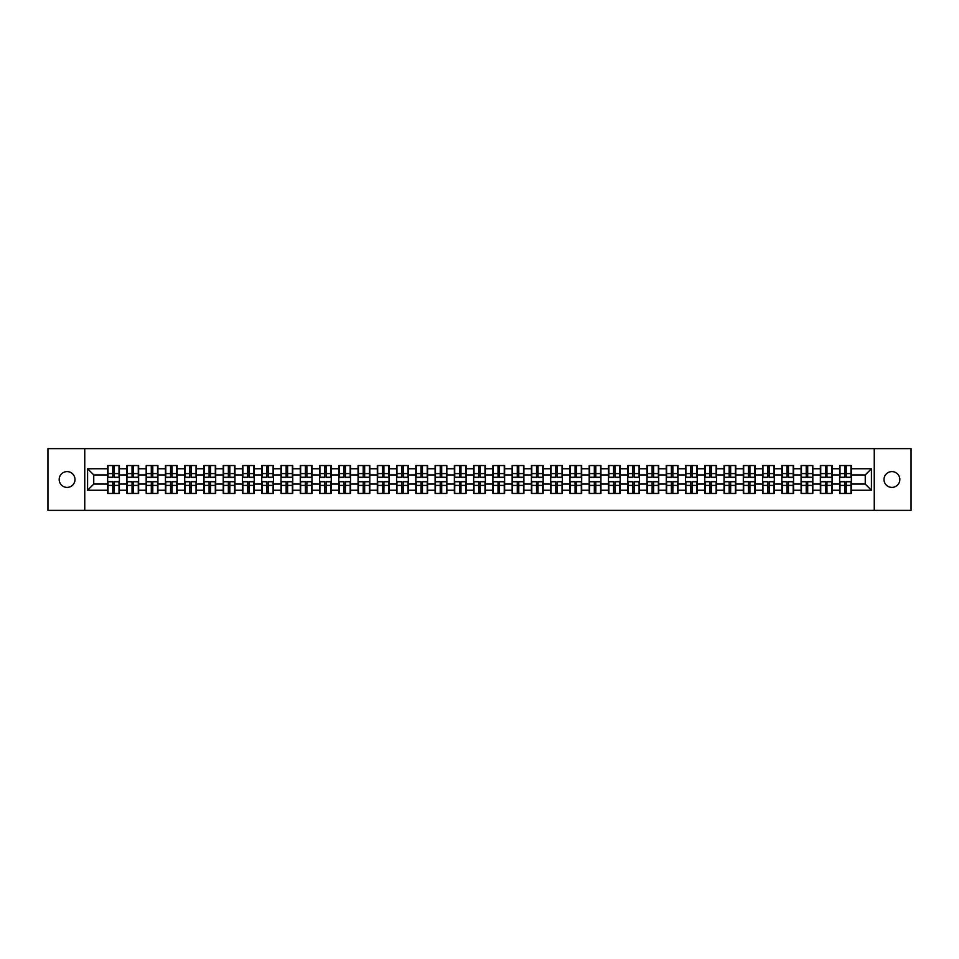 <?xml version="1.0" encoding="UTF-8"?>
<svg xmlns="http://www.w3.org/2000/svg" width="959" height="959" viewBox="0 0 959 959"><rect width="100%" height="100%" fill="white"/><g stroke="black" fill="none" stroke-linecap="round" stroke-linejoin="round"><path stroke-width="1.44" d="M891.906 487.4A7.9 7.9 0 0 1 884.006 479.5A7.9 7.9 0 0 1 891.906 471.6A7.9 7.9 0 0 1 899.818 479.5A7.9 7.9 0 0 1 891.906 487.4M67.094 487.4A7.9 7.9 0 0 1 59.182 479.5A7.9 7.9 0 0 1 67.094 471.6A7.9 7.9 0 0 1 74.994 479.5A7.9 7.9 0 0 1 67.094 487.4M874.248 510.368L911.05 510.368L911.05 448.632L874.248 448.632L874.248 510.368L84.752 510.368L84.752 448.632L47.95 448.632L47.95 510.368L84.752 510.368M874.248 448.632L84.752 448.632M865.246 484.067L865.246 474.933L851.352 474.933L851.352 484.067L865.246 484.067L871.419 490.241L871.419 468.759L851.352 468.759L851.352 465.547L839.616 465.547L839.616 474.933L832.088 474.933L832.088 484.067L839.616 484.067L839.616 474.933M871.419 490.241L851.352 490.241L851.352 493.453L839.616 493.453L839.616 490.241L832.088 490.241L832.088 493.453L820.353 493.453L820.353 490.241L812.824 490.241L812.824 493.453L801.089 493.453L801.089 490.241L793.561 490.241L793.561 493.453L781.837 493.453L781.837 490.241L774.297 490.241L774.297 493.453L762.573 493.453L762.573 490.241L755.033 490.241L755.033 493.453L743.309 493.453L743.309 490.241L735.781 490.241L735.781 493.453L724.045 493.453L724.045 490.241L716.517 490.241L716.517 493.453L704.781 493.453L704.781 490.241L697.253 490.241L697.253 493.453L685.517 493.453L685.517 490.241L677.989 490.241L677.989 493.453L666.253 493.453L666.253 490.241L658.725 490.241L658.725 493.453L647.001 493.453L647.001 490.241L639.461 490.241L639.461 493.453L627.737 493.453L627.737 490.241L620.197 490.241L620.197 493.453L608.474 493.453L608.474 490.241L600.933 490.241L600.933 493.453L589.21 493.453L589.21 490.241L581.681 490.241L581.681 493.453L569.946 493.453L569.946 490.241L562.418 490.241L562.418 493.453L550.682 493.453L550.682 490.241L543.154 490.241L543.154 493.453L531.418 493.453L531.418 490.241L523.89 490.241L523.89 493.453L512.154 493.453L512.154 490.241L504.626 490.241L504.626 493.453L492.902 493.453L492.902 490.241L485.362 490.241L485.362 493.453L473.638 493.453L473.638 490.241L466.098 490.241L466.098 493.453L454.374 493.453L454.374 490.241L446.846 490.241L446.846 493.453L435.11 493.453L435.11 490.241L427.582 490.241L427.582 493.453L415.846 493.453L415.846 490.241L408.318 490.241L408.318 493.453L396.582 493.453L396.582 490.241L389.054 490.241L389.054 493.453L377.319 493.453L377.319 490.241L369.79 490.241L369.79 493.453L358.067 493.453L358.067 490.241L350.526 490.241L350.526 493.453L338.803 493.453L338.803 490.241L331.263 490.241L331.263 493.453L319.539 493.453L319.539 490.241L311.999 490.241L311.999 493.453L300.275 493.453L300.275 490.241L292.747 490.241L292.747 493.453L281.011 493.453L281.011 490.241L273.483 490.241L273.483 493.453L261.747 493.453L261.747 490.241L254.219 490.241L254.219 493.453L242.483 493.453L242.483 490.241L234.955 490.241L234.955 493.453L223.219 493.453L223.219 490.241L215.691 490.241L215.691 493.453L203.967 493.453L203.967 490.241L196.427 490.241L196.427 493.453L184.703 493.453L184.703 490.241L177.163 490.241L177.163 493.453L165.439 493.453L165.439 490.241L157.911 490.241L157.911 493.453L146.176 493.453L146.176 490.241L138.647 490.241L138.647 493.453L126.912 493.453L126.912 490.241L119.384 490.241L119.384 493.453L107.648 493.453L107.648 490.241L87.581 490.241L87.581 468.759L107.648 468.759L107.648 474.933L93.754 474.933L93.754 484.067L107.648 484.067L107.648 474.933M839.616 468.759L832.088 468.759L832.088 465.547L820.353 465.547L820.353 468.759L812.824 468.759L812.824 465.547L801.089 465.547L801.089 468.759L793.561 468.759L793.561 465.547L781.837 465.547L781.837 468.759L774.297 468.759L774.297 465.547L762.573 465.547L762.573 468.759L755.033 468.759L755.033 465.547L743.309 465.547L743.309 468.759L735.781 468.759L735.781 465.547L724.045 465.547L724.045 468.759L716.517 468.759L716.517 465.547L704.781 465.547L704.781 468.759L697.253 468.759L697.253 465.547L685.517 465.547L685.517 468.759L677.989 468.759L677.989 465.547L666.253 465.547L666.253 468.759L658.725 468.759L658.725 465.547L647.001 465.547L647.001 468.759L639.461 468.759L639.461 465.547L627.737 465.547L627.737 468.759L620.197 468.759L620.197 465.547L608.474 465.547L608.474 468.759L600.933 468.759L600.933 465.547L589.21 465.547L589.21 468.759L581.681 468.759L581.681 465.547L569.946 465.547L569.946 468.759L562.418 468.759L562.418 465.547L550.682 465.547L550.682 468.759L543.154 468.759L543.154 465.547L531.418 465.547L531.418 468.759L523.89 468.759L523.89 465.547L512.154 465.547L512.154 468.759L504.626 468.759L504.626 465.547L492.902 465.547L492.902 468.759L485.362 468.759L485.362 465.547L473.638 465.547L473.638 468.759L466.098 468.759L466.098 465.547L454.374 465.547L454.374 468.759L446.846 468.759L446.846 465.547L435.11 465.547L435.11 468.759L427.582 468.759L427.582 465.547L415.846 465.547L415.846 468.759L408.318 468.759L408.318 465.547L396.582 465.547L396.582 468.759L389.054 468.759L389.054 465.547L377.319 465.547L377.319 468.759L369.79 468.759L369.79 465.547L358.067 465.547L358.067 468.759L350.526 468.759L350.526 465.547L338.803 465.547L338.803 468.759L331.263 468.759L331.263 465.547L319.539 465.547L319.539 468.759L311.999 468.759L311.999 465.547L300.275 465.547L300.275 468.759L292.747 468.759L292.747 465.547L281.011 465.547L281.011 468.759L273.483 468.759L273.483 465.547L261.747 465.547L261.747 468.759L254.219 468.759L254.219 465.547L242.483 465.547L242.483 468.759L234.955 468.759L234.955 465.547L223.219 465.547L223.219 468.759L215.691 468.759L215.691 465.547L203.967 465.547L203.967 468.759L196.427 468.759L196.427 465.547L184.703 465.547L184.703 468.759L177.163 468.759L177.163 465.547L165.439 465.547L165.439 468.759L157.911 468.759L157.911 465.547L146.176 465.547L146.176 468.759L138.647 468.759L138.647 465.547L126.912 465.547L126.912 468.759L119.384 468.759L119.384 465.547L107.648 465.547L107.648 468.759M839.616 484.067L839.616 490.241M832.088 484.067L832.088 490.241M832.088 468.759L832.088 474.933M812.824 484.067L820.353 484.067L820.353 474.933L812.824 474.933L812.824 490.241M820.353 484.067L820.353 490.241M820.353 468.759L820.353 474.933M812.824 468.759L812.824 474.933M793.561 484.067L801.089 484.067L801.089 474.933L793.561 474.933L793.561 490.241M801.089 484.067L801.089 490.241M801.089 468.759L801.089 474.933M793.561 468.759L793.561 474.933M774.297 484.067L781.837 484.067L781.837 474.933L774.297 474.933L774.297 490.241M781.837 484.067L781.837 490.241M781.837 468.759L781.837 474.933M774.297 468.759L774.297 474.933M755.033 484.067L762.573 484.067L762.573 474.933L755.033 474.933L755.033 490.241M762.573 484.067L762.573 490.241M762.573 468.759L762.573 474.933M755.033 468.759L755.033 474.933M735.781 484.067L743.309 484.067L743.309 474.933L735.781 474.933L735.781 490.241M743.309 484.067L743.309 490.241M743.309 468.759L743.309 474.933M735.781 468.759L735.781 474.933M716.517 484.067L724.045 484.067L724.045 474.933L716.517 474.933L716.517 490.241M724.045 484.067L724.045 490.241M724.045 468.759L724.045 474.933M716.517 468.759L716.517 474.933M697.253 484.067L704.781 484.067L704.781 474.933L697.253 474.933L697.253 490.241M704.781 484.067L704.781 490.241M704.781 468.759L704.781 474.933M697.253 468.759L697.253 474.933M677.989 484.067L685.517 484.067L685.517 474.933L677.989 474.933L677.989 490.241M685.517 484.067L685.517 490.241M685.517 468.759L685.517 474.933M677.989 468.759L677.989 474.933M658.725 484.067L666.253 484.067L666.253 474.933L658.725 474.933L658.725 490.241M666.253 484.067L666.253 490.241M666.253 468.759L666.253 474.933M658.725 468.759L658.725 474.933M639.461 484.067L647.001 484.067L647.001 474.933L639.461 474.933L639.461 490.241M647.001 484.067L647.001 490.241M647.001 468.759L647.001 474.933M639.461 468.759L639.461 474.933M620.197 484.067L627.737 484.067L627.737 474.933L620.197 474.933L620.197 490.241M627.737 484.067L627.737 490.241M627.737 468.759L627.737 474.933M620.197 468.759L620.197 474.933M600.933 484.067L608.474 484.067L608.474 474.933L600.933 474.933L600.933 490.241M608.474 484.067L608.474 490.241M608.474 468.759L608.474 474.933M600.933 468.759L600.933 474.933M581.681 484.067L589.21 484.067L589.21 474.933L581.681 474.933L581.681 490.241M589.21 484.067L589.21 490.241M589.21 468.759L589.21 474.933M581.681 468.759L581.681 474.933M562.418 484.067L569.946 484.067L569.946 474.933L562.418 474.933L562.418 490.241M569.946 484.067L569.946 490.241M569.946 468.759L569.946 474.933M562.418 468.759L562.418 474.933M543.154 484.067L550.682 484.067L550.682 474.933L543.154 474.933L543.154 490.241M550.682 484.067L550.682 490.241M550.682 468.759L550.682 474.933M543.154 468.759L543.154 474.933M523.89 484.067L531.418 484.067L531.418 474.933L523.89 474.933L523.89 490.241M531.418 484.067L531.418 490.241M531.418 468.759L531.418 474.933M523.89 468.759L523.89 474.933M504.626 484.067L512.154 484.067L512.154 474.933L504.626 474.933L504.626 490.241M512.154 484.067L512.154 490.241M512.154 468.759L512.154 474.933M504.626 468.759L504.626 474.933M485.362 484.067L492.902 484.067L492.902 474.933L485.362 474.933L485.362 490.241M492.902 484.067L492.902 490.241M492.902 468.759L492.902 474.933M485.362 468.759L485.362 474.933M466.098 484.067L473.638 484.067L473.638 474.933L466.098 474.933L466.098 490.241M473.638 484.067L473.638 490.241M473.638 468.759L473.638 474.933M466.098 468.759L466.098 474.933M446.846 484.067L454.374 484.067L454.374 474.933L446.846 474.933L446.846 490.241M454.374 484.067L454.374 490.241M454.374 468.759L454.374 474.933M446.846 468.759L446.846 474.933M427.582 484.067L435.11 484.067L435.11 474.933L427.582 474.933L427.582 490.241M435.11 484.067L435.11 490.241M435.11 468.759L435.11 474.933M427.582 468.759L427.582 474.933M408.318 484.067L415.846 484.067L415.846 474.933L408.318 474.933L408.318 490.241M415.846 484.067L415.846 490.241M415.846 468.759L415.846 474.933M408.318 468.759L408.318 474.933M389.054 484.067L396.582 484.067L396.582 474.933L389.054 474.933L389.054 490.241M396.582 484.067L396.582 490.241M396.582 468.759L396.582 474.933M389.054 468.759L389.054 474.933M369.79 484.067L377.319 484.067L377.319 474.933L369.79 474.933L369.79 490.241M377.319 484.067L377.319 490.241M377.319 468.759L377.319 474.933M369.79 468.759L369.79 474.933M350.526 484.067L358.067 484.067L358.067 474.933L350.526 474.933L350.526 490.241M358.067 484.067L358.067 490.241M358.067 468.759L358.067 474.933M350.526 468.759L350.526 474.933M331.263 484.067L338.803 484.067L338.803 474.933L331.263 474.933L331.263 490.241M338.803 484.067L338.803 490.241M338.803 468.759L338.803 474.933M331.263 468.759L331.263 474.933M311.999 484.067L319.539 484.067L319.539 474.933L311.999 474.933L311.999 490.241M319.539 484.067L319.539 490.241M319.539 468.759L319.539 474.933M311.999 468.759L311.999 474.933M292.747 484.067L300.275 484.067L300.275 474.933L292.747 474.933L292.747 490.241M300.275 484.067L300.275 490.241M300.275 468.759L300.275 474.933M292.747 468.759L292.747 474.933M273.483 484.067L281.011 484.067L281.011 474.933L273.483 474.933L273.483 490.241M281.011 484.067L281.011 490.241M281.011 468.759L281.011 474.933M273.483 468.759L273.483 474.933M254.219 484.067L261.747 484.067L261.747 474.933L254.219 474.933L254.219 490.241M261.747 484.067L261.747 490.241M261.747 468.759L261.747 474.933M254.219 468.759L254.219 474.933M234.955 484.067L242.483 484.067L242.483 474.933L234.955 474.933L234.955 490.241M242.483 484.067L242.483 490.241M242.483 468.759L242.483 474.933M234.955 468.759L234.955 474.933M215.691 484.067L223.219 484.067L223.219 474.933L215.691 474.933L215.691 490.241M223.219 484.067L223.219 490.241M223.219 468.759L223.219 474.933M215.691 468.759L215.691 474.933M196.427 484.067L203.967 484.067L203.967 474.933L196.427 474.933L196.427 490.241M203.967 484.067L203.967 490.241M203.967 468.759L203.967 474.933M196.427 468.759L196.427 474.933M177.163 484.067L184.703 484.067L184.703 474.933L177.163 474.933L177.163 490.241M184.703 484.067L184.703 490.241M184.703 468.759L184.703 474.933M177.163 468.759L177.163 474.933M157.911 484.067L165.439 484.067L165.439 474.933L157.911 474.933L157.911 490.241M165.439 484.067L165.439 490.241M165.439 468.759L165.439 474.933M157.911 468.759L157.911 474.933M138.647 484.067L146.176 484.067L146.176 474.933L138.647 474.933L138.647 490.241M146.176 484.067L146.176 490.241M146.176 468.759L146.176 474.933M138.647 468.759L138.647 474.933M119.384 484.067L126.912 484.067L126.912 474.933L119.384 474.933L119.384 490.241M126.912 484.067L126.912 490.241M126.912 468.759L126.912 474.933M119.384 468.759L119.384 474.933M107.648 484.067L107.648 490.241M93.754 484.067L87.581 490.241M87.581 468.759L93.754 474.933M851.352 484.067L851.352 490.241M851.352 468.759L851.352 474.933M871.419 468.759L865.246 474.933M119.012 465.547L119.012 477.402L114.253 477.402L114.253 465.547M112.778 465.547L112.778 477.402L108.019 477.402L108.019 465.547M112.778 467.153L114.253 467.153M114.253 471.72L112.778 471.72M108.019 493.453L108.019 481.598L112.778 481.598L112.778 493.453M114.253 493.453L114.253 481.598L119.012 481.598L119.012 493.453M114.253 491.847L112.778 491.847M112.778 487.28L114.253 487.28M138.276 465.547L138.276 477.402L133.517 477.402L133.517 465.547M132.042 465.547L132.042 477.402L127.283 477.402L127.283 465.547M132.042 467.153L133.517 467.153M133.517 471.72L132.042 471.72M157.54 465.547L157.54 477.402L152.781 477.402L152.781 465.547M151.294 465.547L151.294 477.402L146.547 477.402L146.547 465.547M151.294 467.153L152.781 467.153M152.781 471.72L151.294 471.72M176.792 465.547L176.792 477.402L172.045 477.402L172.045 465.547M170.558 465.547L170.558 477.402L165.811 477.402L165.811 465.547M170.558 467.153L172.045 467.153M172.045 471.72L170.558 471.72M196.056 465.547L196.056 477.402L191.309 477.402L191.309 465.547M189.822 465.547L189.822 477.402L185.075 477.402L185.075 465.547M189.822 467.153L191.309 467.153M191.309 471.72L189.822 471.72M215.319 465.547L215.319 477.402L210.572 477.402L210.572 465.547M209.086 465.547L209.086 477.402L204.327 477.402L204.327 465.547M209.086 467.153L210.572 467.153M210.572 471.72L209.086 471.72M127.283 493.453L127.283 481.598L132.042 481.598L132.042 493.453M133.517 493.453L133.517 481.598L138.276 481.598L138.276 493.453M133.517 491.847L132.042 491.847M132.042 487.28L133.517 487.28M146.547 493.453L146.547 481.598L151.294 481.598L151.294 493.453M152.781 493.453L152.781 481.598L157.54 481.598L157.54 493.453M152.781 491.847L151.294 491.847M151.294 487.28L152.781 487.28M165.811 493.453L165.811 481.598L170.558 481.598L170.558 493.453M172.045 493.453L172.045 481.598L176.792 481.598L176.792 493.453M172.045 491.847L170.558 491.847M170.558 487.28L172.045 487.28M185.075 493.453L185.075 481.598L189.822 481.598L189.822 493.453M191.309 493.453L191.309 481.598L196.056 481.598L196.056 493.453M191.309 491.847L189.822 491.847M189.822 487.28L191.309 487.28M204.327 493.453L204.327 481.598L209.086 481.598L209.086 493.453M210.572 493.453L210.572 481.598L215.319 481.598L215.319 493.453M210.572 491.847L209.086 491.847M209.086 487.28L210.572 487.28M234.583 465.547L234.583 477.402L229.836 477.402L229.836 465.547M228.35 465.547L228.35 477.402L223.591 477.402L223.591 465.547M228.35 467.153L229.836 467.153M229.836 471.72L228.35 471.72M223.591 493.453L223.591 481.598L228.35 481.598L228.35 493.453M229.836 493.453L229.836 481.598L234.583 481.598L234.583 493.453M229.836 491.847L228.35 491.847M228.35 487.28L229.836 487.28M253.847 465.547L253.847 477.402L249.088 477.402L249.088 465.547M247.614 465.547L247.614 477.402L242.855 477.402L242.855 465.547M247.614 467.153L249.088 467.153M249.088 471.72L247.614 471.72M242.855 493.453L242.855 481.598L247.614 481.598L247.614 493.453M249.088 493.453L249.088 481.598L253.847 481.598L253.847 493.453M249.088 491.847L247.614 491.847M247.614 487.28L249.088 487.28M273.111 465.547L273.111 477.402L268.352 477.402L268.352 465.547M266.878 465.547L266.878 477.402L262.119 477.402L262.119 465.547M266.878 467.153L268.352 467.153M268.352 471.72L266.878 471.72M262.119 493.453L262.119 481.598L266.878 481.598L266.878 493.453M268.352 493.453L268.352 481.598L273.111 481.598L273.111 493.453M268.352 491.847L266.878 491.847M266.878 487.28L268.352 487.28M292.375 465.547L292.375 477.402L287.616 477.402L287.616 465.547M286.142 465.547L286.142 477.402L281.383 477.402L281.383 465.547M286.142 467.153L287.616 467.153M287.616 471.72L286.142 471.72M281.383 493.453L281.383 481.598L286.142 481.598L286.142 493.453M287.616 493.453L287.616 481.598L292.375 481.598L292.375 493.453M287.616 491.847L286.142 491.847M286.142 487.28L287.616 487.28M311.639 465.547L311.639 477.402L306.88 477.402L306.88 465.547M305.394 465.547L305.394 477.402L300.647 477.402L300.647 465.547M305.394 467.153L306.88 467.153M306.88 471.72L305.394 471.72M300.647 493.453L300.647 481.598L305.394 481.598L305.394 493.453M306.88 493.453L306.88 481.598L311.639 481.598L311.639 493.453M306.88 491.847L305.394 491.847M305.394 487.28L306.88 487.28M330.891 465.547L330.891 477.402L326.144 477.402L326.144 465.547M324.657 465.547L324.657 477.402L319.91 477.402L319.91 465.547M324.657 467.153L326.144 467.153M326.144 471.72L324.657 471.72M319.91 493.453L319.91 481.598L324.657 481.598L324.657 493.453M326.144 493.453L326.144 481.598L330.891 481.598L330.891 493.453M326.144 491.847L324.657 491.847M324.657 487.28L326.144 487.28M350.155 465.547L350.155 477.402L345.408 477.402L345.408 465.547M343.921 465.547L343.921 477.402L339.174 477.402L339.174 465.547M343.921 467.153L345.408 467.153M345.408 471.72L343.921 471.72M339.174 493.453L339.174 481.598L343.921 481.598L343.921 493.453M345.408 493.453L345.408 481.598L350.155 481.598L350.155 493.453M345.408 491.847L343.921 491.847M343.921 487.28L345.408 487.28M369.419 465.547L369.419 477.402L364.672 477.402L364.672 465.547M363.185 465.547L363.185 477.402L358.426 477.402L358.426 465.547M363.185 467.153L364.672 467.153M364.672 471.72L363.185 471.72M358.426 493.453L358.426 481.598L363.185 481.598L363.185 493.453M364.672 493.453L364.672 481.598L369.419 481.598L369.419 493.453M364.672 491.847L363.185 491.847M363.185 487.28L364.672 487.28M388.683 465.547L388.683 477.402L383.924 477.402L383.924 465.547M382.449 465.547L382.449 477.402L377.69 477.402L377.69 465.547M382.449 467.153L383.924 467.153M383.924 471.72L382.449 471.72M377.69 493.453L377.69 481.598L382.449 481.598L382.449 493.453M383.924 493.453L383.924 481.598L388.683 481.598L388.683 493.453M383.924 491.847L382.449 491.847M382.449 487.28L383.924 487.28M407.947 465.547L407.947 477.402L403.188 477.402L403.188 465.547M401.713 465.547L401.713 477.402L396.954 477.402L396.954 465.547M401.713 467.153L403.188 467.153M403.188 471.72L401.713 471.72M396.954 493.453L396.954 481.598L401.713 481.598L401.713 493.453M403.188 493.453L403.188 481.598L407.947 481.598L407.947 493.453M403.188 491.847L401.713 491.847M401.713 487.28L403.188 487.28M427.211 465.547L427.211 477.402L422.451 477.402L422.451 465.547M420.977 465.547L420.977 477.402L416.218 477.402L416.218 465.547M420.977 467.153L422.451 467.153M422.451 471.72L420.977 471.72M416.218 493.453L416.218 481.598L420.977 481.598L420.977 493.453M422.451 493.453L422.451 481.598L427.211 481.598L427.211 493.453M422.451 491.847L420.977 491.847M420.977 487.28L422.451 487.28M446.474 465.547L446.474 477.402L441.715 477.402L441.715 465.547M440.229 465.547L440.229 477.402L435.482 477.402L435.482 465.547M440.229 467.153L441.715 467.153M441.715 471.72L440.229 471.72M435.482 493.453L435.482 481.598L440.229 481.598L440.229 493.453M441.715 493.453L441.715 481.598L446.474 481.598L446.474 493.453M441.715 491.847L440.229 491.847M440.229 487.28L441.715 487.28M465.738 465.547L465.738 477.402L460.979 477.402L460.979 465.547M459.493 465.547L459.493 477.402L454.746 477.402L454.746 465.547M459.493 467.153L460.979 467.153M460.979 471.72L459.493 471.72M454.746 493.453L454.746 481.598L459.493 481.598L459.493 493.453M460.979 493.453L460.979 481.598L465.738 481.598L465.738 493.453M460.979 491.847L459.493 491.847M459.493 487.28L460.979 487.28M484.99 465.547L484.99 477.402L480.243 477.402L480.243 465.547M478.757 465.547L478.757 477.402L474.01 477.402L474.01 465.547M478.757 467.153L480.243 467.153M480.243 471.72L478.757 471.72M474.01 493.453L474.01 481.598L478.757 481.598L478.757 493.453M480.243 493.453L480.243 481.598L484.99 481.598L484.99 493.453M480.243 491.847L478.757 491.847M478.757 487.28L480.243 487.28M504.254 465.547L504.254 477.402L499.507 477.402L499.507 465.547M498.021 465.547L498.021 477.402L493.262 477.402L493.262 465.547M498.021 467.153L499.507 467.153M499.507 471.72L498.021 471.72M493.262 493.453L493.262 481.598L498.021 481.598L498.021 493.453M499.507 493.453L499.507 481.598L504.254 481.598L504.254 493.453M499.507 491.847L498.021 491.847M498.021 487.28L499.507 487.28M523.518 465.547L523.518 477.402L518.771 477.402L518.771 465.547M517.285 465.547L517.285 477.402L512.526 477.402L512.526 465.547M517.285 467.153L518.771 467.153M518.771 471.72L517.285 471.72M512.526 493.453L512.526 481.598L517.285 481.598L517.285 493.453M518.771 493.453L518.771 481.598L523.518 481.598L523.518 493.453M518.771 491.847L517.285 491.847M517.285 487.28L518.771 487.28M542.782 465.547L542.782 477.402L538.023 477.402L538.023 465.547M536.549 465.547L536.549 477.402L531.789 477.402L531.789 465.547M536.549 467.153L538.023 467.153M538.023 471.72L536.549 471.72M531.789 493.453L531.789 481.598L536.549 481.598L536.549 493.453M538.023 493.453L538.023 481.598L542.782 481.598L542.782 493.453M538.023 491.847L536.549 491.847M536.549 487.28L538.023 487.28M562.046 465.547L562.046 477.402L557.287 477.402L557.287 465.547M555.812 465.547L555.812 477.402L551.053 477.402L551.053 465.547M555.812 467.153L557.287 467.153M557.287 471.72L555.812 471.72M551.053 493.453L551.053 481.598L555.812 481.598L555.812 493.453M557.287 493.453L557.287 481.598L562.046 481.598L562.046 493.453M557.287 491.847L555.812 491.847M555.812 487.28L557.287 487.28M581.31 465.547L581.31 477.402L576.551 477.402L576.551 465.547M575.076 465.547L575.076 477.402L570.317 477.402L570.317 465.547M575.076 467.153L576.551 467.153M576.551 471.72L575.076 471.72M570.317 493.453L570.317 481.598L575.076 481.598L575.076 493.453M576.551 493.453L576.551 481.598L581.31 481.598L581.31 493.453M576.551 491.847L575.076 491.847M575.076 487.28L576.551 487.28M600.574 465.547L600.574 477.402L595.815 477.402L595.815 465.547M594.328 465.547L594.328 477.402L589.581 477.402L589.581 465.547M594.328 467.153L595.815 467.153M595.815 471.72L594.328 471.72M589.581 493.453L589.581 481.598L594.328 481.598L594.328 493.453M595.815 493.453L595.815 481.598L600.574 481.598L600.574 493.453M595.815 491.847L594.328 491.847M594.328 487.28L595.815 487.28M619.826 465.547L619.826 477.402L615.079 477.402L615.079 465.547M613.592 465.547L613.592 477.402L608.845 477.402L608.845 465.547M613.592 467.153L615.079 467.153M615.079 471.72L613.592 471.72M608.845 493.453L608.845 481.598L613.592 481.598L613.592 493.453M615.079 493.453L615.079 481.598L619.826 481.598L619.826 493.453M615.079 491.847L613.592 491.847M613.592 487.28L615.079 487.28M639.09 465.547L639.09 477.402L634.343 477.402L634.343 465.547M632.856 465.547L632.856 477.402L628.109 477.402L628.109 465.547M632.856 467.153L634.343 467.153M634.343 471.72L632.856 471.72M628.109 493.453L628.109 481.598L632.856 481.598L632.856 493.453M634.343 493.453L634.343 481.598L639.09 481.598L639.09 493.453M634.343 491.847L632.856 491.847M632.856 487.28L634.343 487.28M658.354 465.547L658.354 477.402L653.606 477.402L653.606 465.547M652.12 465.547L652.12 477.402L647.361 477.402L647.361 465.547M652.12 467.153L653.606 467.153M653.606 471.72L652.12 471.72M647.361 493.453L647.361 481.598L652.12 481.598L652.12 493.453M653.606 493.453L653.606 481.598L658.354 481.598L658.354 493.453M653.606 491.847L652.12 491.847M652.12 487.28L653.606 487.28M677.617 465.547L677.617 477.402L672.858 477.402L672.858 465.547M671.384 465.547L671.384 477.402L666.625 477.402L666.625 465.547M671.384 467.153L672.858 467.153M672.858 471.72L671.384 471.72M666.625 493.453L666.625 481.598L671.384 481.598L671.384 493.453M672.858 493.453L672.858 481.598L677.617 481.598L677.617 493.453M672.858 491.847L671.384 491.847M671.384 487.28L672.858 487.28M696.881 465.547L696.881 477.402L692.122 477.402L692.122 465.547M690.648 465.547L690.648 477.402L685.889 477.402L685.889 465.547M690.648 467.153L692.122 467.153M692.122 471.72L690.648 471.72M685.889 493.453L685.889 481.598L690.648 481.598L690.648 493.453M692.122 493.453L692.122 481.598L696.881 481.598L696.881 493.453M692.122 491.847L690.648 491.847M690.648 487.28L692.122 487.28M716.145 465.547L716.145 477.402L711.386 477.402L711.386 465.547M709.912 465.547L709.912 477.402L705.153 477.402L705.153 465.547M709.912 467.153L711.386 467.153M711.386 471.72L709.912 471.72M705.153 493.453L705.153 481.598L709.912 481.598L709.912 493.453M711.386 493.453L711.386 481.598L716.145 481.598L716.145 493.453M711.386 491.847L709.912 491.847M709.912 487.28L711.386 487.28M735.409 465.547L735.409 477.402L730.65 477.402L730.65 465.547M729.164 465.547L729.164 477.402L724.417 477.402L724.417 465.547M729.164 467.153L730.65 467.153M730.65 471.72L729.164 471.72M724.417 493.453L724.417 481.598L729.164 481.598L729.164 493.453M730.65 493.453L730.65 481.598L735.409 481.598L735.409 493.453M730.65 491.847L729.164 491.847M729.164 487.28L730.65 487.28M754.673 465.547L754.673 477.402L749.914 477.402L749.914 465.547M748.428 465.547L748.428 477.402L743.681 477.402L743.681 465.547M748.428 467.153L749.914 467.153M749.914 471.72L748.428 471.72M743.681 493.453L743.681 481.598L748.428 481.598L748.428 493.453M749.914 493.453L749.914 481.598L754.673 481.598L754.673 493.453M749.914 491.847L748.428 491.847M748.428 487.28L749.914 487.28M773.925 465.547L773.925 477.402L769.178 477.402L769.178 465.547M767.691 465.547L767.691 477.402L762.944 477.402L762.944 465.547M767.691 467.153L769.178 467.153M769.178 471.72L767.691 471.72M762.944 493.453L762.944 481.598L767.691 481.598L767.691 493.453M769.178 493.453L769.178 481.598L773.925 481.598L773.925 493.453M769.178 491.847L767.691 491.847M767.691 487.28L769.178 487.28M793.189 465.547L793.189 477.402L788.442 477.402L788.442 465.547M786.955 465.547L786.955 477.402L782.208 477.402L782.208 465.547M786.955 467.153L788.442 467.153M788.442 471.72L786.955 471.72M782.208 493.453L782.208 481.598L786.955 481.598L786.955 493.453M788.442 493.453L788.442 481.598L793.189 481.598L793.189 493.453M788.442 491.847L786.955 491.847M786.955 487.28L788.442 487.28M812.453 465.547L812.453 477.402L807.706 477.402L807.706 465.547M806.219 465.547L806.219 477.402L801.46 477.402L801.46 465.547M806.219 467.153L807.706 467.153M807.706 471.72L806.219 471.72M801.46 493.453L801.46 481.598L806.219 481.598L806.219 493.453M807.706 493.453L807.706 481.598L812.453 481.598L812.453 493.453M807.706 491.847L806.219 491.847M806.219 487.28L807.706 487.28M831.717 465.547L831.717 477.402L826.958 477.402L826.958 465.547M825.483 465.547L825.483 477.402L820.724 477.402L820.724 465.547M825.483 467.153L826.958 467.153M826.958 471.72L825.483 471.72M820.724 493.453L820.724 481.598L825.483 481.598L825.483 493.453M826.958 493.453L826.958 481.598L831.717 481.598L831.717 493.453M826.958 491.847L825.483 491.847M825.483 487.28L826.958 487.28M850.981 465.547L850.981 477.402L846.222 477.402L846.222 465.547M844.747 465.547L844.747 477.402L839.988 477.402L839.988 465.547M844.747 467.153L846.222 467.153M846.222 471.72L844.747 471.72M839.988 493.453L839.988 481.598L844.747 481.598L844.747 493.453M846.222 493.453L846.222 481.598L850.981 481.598L850.981 493.453M846.222 491.847L844.747 491.847M844.747 487.28L846.222 487.28M112.778 473.59L108.019 473.59M112.778 477.246L108.019 477.246M119.012 473.59L114.253 473.59M119.012 477.246L114.253 477.246M114.253 485.41L119.012 485.41M114.253 481.754L119.012 481.754M108.019 485.41L112.778 485.41M108.019 481.754L112.778 481.754M132.042 473.59L127.283 473.59M132.042 477.246L127.283 477.246M138.276 473.59L133.517 473.59M138.276 477.246L133.517 477.246M151.294 473.59L146.547 473.59M151.294 477.246L146.547 477.246M157.54 473.59L152.781 473.59M157.54 477.246L152.781 477.246M170.558 473.59L165.811 473.59M170.558 477.246L165.811 477.246M176.792 473.59L172.045 473.59M176.792 477.246L172.045 477.246M189.822 473.59L185.075 473.59M189.822 477.246L185.075 477.246M196.056 473.59L191.309 473.59M196.056 477.246L191.309 477.246M209.086 473.59L204.327 473.59M209.086 477.246L204.327 477.246M215.319 473.59L210.572 473.59M215.319 477.246L210.572 477.246M133.517 485.41L138.276 485.41M133.517 481.754L138.276 481.754M127.283 485.41L132.042 485.41M127.283 481.754L132.042 481.754M152.781 485.41L157.54 485.41M152.781 481.754L157.54 481.754M146.547 485.41L151.294 485.41M146.547 481.754L151.294 481.754M172.045 485.41L176.792 485.41M172.045 481.754L176.792 481.754M165.811 485.41L170.558 485.41M165.811 481.754L170.558 481.754M191.309 485.41L196.056 485.41M191.309 481.754L196.056 481.754M185.075 485.41L189.822 485.41M185.075 481.754L189.822 481.754M210.572 485.41L215.319 485.41M210.572 481.754L215.319 481.754M204.327 485.41L209.086 485.41M204.327 481.754L209.086 481.754M228.35 473.59L223.591 473.59M228.35 477.246L223.591 477.246M234.583 473.59L229.836 473.59M234.583 477.246L229.836 477.246M229.836 485.41L234.583 485.41M229.836 481.754L234.583 481.754M223.591 485.41L228.35 485.41M223.591 481.754L228.35 481.754M247.614 473.59L242.855 473.59M247.614 477.246L242.855 477.246M253.847 473.59L249.088 473.59M253.847 477.246L249.088 477.246M249.088 485.41L253.847 485.41M249.088 481.754L253.847 481.754M242.855 485.41L247.614 485.41M242.855 481.754L247.614 481.754M266.878 473.59L262.119 473.59M266.878 477.246L262.119 477.246M273.111 473.59L268.352 473.59M273.111 477.246L268.352 477.246M268.352 485.41L273.111 485.41M268.352 481.754L273.111 481.754M262.119 485.41L266.878 485.41M262.119 481.754L266.878 481.754M286.142 473.59L281.383 473.59M286.142 477.246L281.383 477.246M292.375 473.59L287.616 473.59M292.375 477.246L287.616 477.246M287.616 485.41L292.375 485.41M287.616 481.754L292.375 481.754M281.383 485.41L286.142 485.41M281.383 481.754L286.142 481.754M305.394 473.59L300.647 473.59M305.394 477.246L300.647 477.246M311.639 473.59L306.88 473.59M311.639 477.246L306.88 477.246M306.88 485.41L311.639 485.41M306.88 481.754L311.639 481.754M300.647 485.41L305.394 485.41M300.647 481.754L305.394 481.754M324.657 473.59L319.91 473.59M324.657 477.246L319.91 477.246M330.891 473.59L326.144 473.59M330.891 477.246L326.144 477.246M326.144 485.41L330.891 485.41M326.144 481.754L330.891 481.754M319.91 485.41L324.657 485.41M319.91 481.754L324.657 481.754M343.921 473.59L339.174 473.59M343.921 477.246L339.174 477.246M350.155 473.59L345.408 473.59M350.155 477.246L345.408 477.246M345.408 485.41L350.155 485.41M345.408 481.754L350.155 481.754M339.174 485.41L343.921 485.41M339.174 481.754L343.921 481.754M363.185 473.59L358.426 473.59M363.185 477.246L358.426 477.246M369.419 473.59L364.672 473.59M369.419 477.246L364.672 477.246M364.672 485.41L369.419 485.41M364.672 481.754L369.419 481.754M358.426 485.41L363.185 485.41M358.426 481.754L363.185 481.754M382.449 473.59L377.69 473.59M382.449 477.246L377.69 477.246M388.683 473.59L383.924 473.59M388.683 477.246L383.924 477.246M383.924 485.41L388.683 485.41M383.924 481.754L388.683 481.754M377.69 485.41L382.449 485.41M377.69 481.754L382.449 481.754M401.713 473.59L396.954 473.59M401.713 477.246L396.954 477.246M407.947 473.59L403.188 473.59M407.947 477.246L403.188 477.246M403.188 485.41L407.947 485.41M403.188 481.754L407.947 481.754M396.954 485.41L401.713 485.41M396.954 481.754L401.713 481.754M420.977 473.59L416.218 473.59M420.977 477.246L416.218 477.246M427.211 473.59L422.451 473.59M427.211 477.246L422.451 477.246M422.451 485.41L427.211 485.41M422.451 481.754L427.211 481.754M416.218 485.41L420.977 485.41M416.218 481.754L420.977 481.754M440.229 473.59L435.482 473.59M440.229 477.246L435.482 477.246M446.474 473.59L441.715 473.59M446.474 477.246L441.715 477.246M441.715 485.41L446.474 485.41M441.715 481.754L446.474 481.754M435.482 485.41L440.229 485.41M435.482 481.754L440.229 481.754M459.493 473.59L454.746 473.59M459.493 477.246L454.746 477.246M465.738 473.59L460.979 473.59M465.738 477.246L460.979 477.246M460.979 485.41L465.738 485.41M460.979 481.754L465.738 481.754M454.746 485.41L459.493 485.41M454.746 481.754L459.493 481.754M478.757 473.59L474.01 473.59M478.757 477.246L474.01 477.246M484.99 473.59L480.243 473.59M484.99 477.246L480.243 477.246M480.243 485.41L484.99 485.41M480.243 481.754L484.99 481.754M474.01 485.41L478.757 485.41M474.01 481.754L478.757 481.754M498.021 473.59L493.262 473.59M498.021 477.246L493.262 477.246M504.254 473.59L499.507 473.59M504.254 477.246L499.507 477.246M499.507 485.41L504.254 485.41M499.507 481.754L504.254 481.754M493.262 485.41L498.021 485.41M493.262 481.754L498.021 481.754M517.285 473.59L512.526 473.59M517.285 477.246L512.526 477.246M523.518 473.59L518.771 473.59M523.518 477.246L518.771 477.246M518.771 485.41L523.518 485.41M518.771 481.754L523.518 481.754M512.526 485.41L517.285 485.41M512.526 481.754L517.285 481.754M536.549 473.59L531.789 473.59M536.549 477.246L531.789 477.246M542.782 473.59L538.023 473.59M542.782 477.246L538.023 477.246M538.023 485.41L542.782 485.41M538.023 481.754L542.782 481.754M531.789 485.41L536.549 485.41M531.789 481.754L536.549 481.754M555.812 473.59L551.053 473.59M555.812 477.246L551.053 477.246M562.046 473.59L557.287 473.59M562.046 477.246L557.287 477.246M557.287 485.41L562.046 485.41M557.287 481.754L562.046 481.754M551.053 485.41L555.812 485.41M551.053 481.754L555.812 481.754M575.076 473.59L570.317 473.59M575.076 477.246L570.317 477.246M581.31 473.59L576.551 473.59M581.31 477.246L576.551 477.246M576.551 485.41L581.31 485.41M576.551 481.754L581.31 481.754M570.317 485.41L575.076 485.41M570.317 481.754L575.076 481.754M594.328 473.59L589.581 473.59M594.328 477.246L589.581 477.246M600.574 473.59L595.815 473.59M600.574 477.246L595.815 477.246M595.815 485.41L600.574 485.41M595.815 481.754L600.574 481.754M589.581 485.41L594.328 485.41M589.581 481.754L594.328 481.754M613.592 473.59L608.845 473.59M613.592 477.246L608.845 477.246M619.826 473.59L615.079 473.59M619.826 477.246L615.079 477.246M615.079 485.41L619.826 485.41M615.079 481.754L619.826 481.754M608.845 485.41L613.592 485.41M608.845 481.754L613.592 481.754M632.856 473.59L628.109 473.59M632.856 477.246L628.109 477.246M639.09 473.59L634.343 473.59M639.09 477.246L634.343 477.246M634.343 485.41L639.09 485.41M634.343 481.754L639.09 481.754M628.109 485.41L632.856 485.41M628.109 481.754L632.856 481.754M652.12 473.59L647.361 473.59M652.12 477.246L647.361 477.246M658.354 473.59L653.606 473.59M658.354 477.246L653.606 477.246M653.606 485.41L658.354 485.41M653.606 481.754L658.354 481.754M647.361 485.41L652.12 485.41M647.361 481.754L652.12 481.754M671.384 473.59L666.625 473.59M671.384 477.246L666.625 477.246M677.617 473.59L672.858 473.59M677.617 477.246L672.858 477.246M672.858 485.41L677.617 485.41M672.858 481.754L677.617 481.754M666.625 485.41L671.384 485.41M666.625 481.754L671.384 481.754M690.648 473.59L685.889 473.59M690.648 477.246L685.889 477.246M696.881 473.59L692.122 473.59M696.881 477.246L692.122 477.246M692.122 485.41L696.881 485.41M692.122 481.754L696.881 481.754M685.889 485.41L690.648 485.41M685.889 481.754L690.648 481.754M709.912 473.59L705.153 473.59M709.912 477.246L705.153 477.246M716.145 473.59L711.386 473.59M716.145 477.246L711.386 477.246M711.386 485.41L716.145 485.41M711.386 481.754L716.145 481.754M705.153 485.41L709.912 485.41M705.153 481.754L709.912 481.754M729.164 473.59L724.417 473.59M729.164 477.246L724.417 477.246M735.409 473.59L730.65 473.59M735.409 477.246L730.65 477.246M730.65 485.41L735.409 485.41M730.65 481.754L735.409 481.754M724.417 485.41L729.164 485.41M724.417 481.754L729.164 481.754M748.428 473.59L743.681 473.59M748.428 477.246L743.681 477.246M754.673 473.59L749.914 473.59M754.673 477.246L749.914 477.246M749.914 485.41L754.673 485.41M749.914 481.754L754.673 481.754M743.681 485.41L748.428 485.41M743.681 481.754L748.428 481.754M767.691 473.59L762.944 473.59M767.691 477.246L762.944 477.246M773.925 473.59L769.178 473.59M773.925 477.246L769.178 477.246M769.178 485.41L773.925 485.41M769.178 481.754L773.925 481.754M762.944 485.41L767.691 485.41M762.944 481.754L767.691 481.754M786.955 473.59L782.208 473.59M786.955 477.246L782.208 477.246M793.189 473.59L788.442 473.59M793.189 477.246L788.442 477.246M788.442 485.41L793.189 485.41M788.442 481.754L793.189 481.754M782.208 485.41L786.955 485.41M782.208 481.754L786.955 481.754M806.219 473.59L801.46 473.59M806.219 477.246L801.46 477.246M812.453 473.59L807.706 473.59M812.453 477.246L807.706 477.246M807.706 485.41L812.453 485.41M807.706 481.754L812.453 481.754M801.46 485.41L806.219 485.41M801.46 481.754L806.219 481.754M825.483 473.59L820.724 473.59M825.483 477.246L820.724 477.246M831.717 473.59L826.958 473.59M831.717 477.246L826.958 477.246M826.958 485.41L831.717 485.41M826.958 481.754L831.717 481.754M820.724 485.41L825.483 485.41M820.724 481.754L825.483 481.754M844.747 473.59L839.988 473.59M844.747 477.246L839.988 477.246M850.981 473.59L846.222 473.59M850.981 477.246L846.222 477.246M846.222 485.41L850.981 485.41M846.222 481.754L850.981 481.754M839.988 485.41L844.747 485.41M839.988 481.754L844.747 481.754"/></g></svg>
